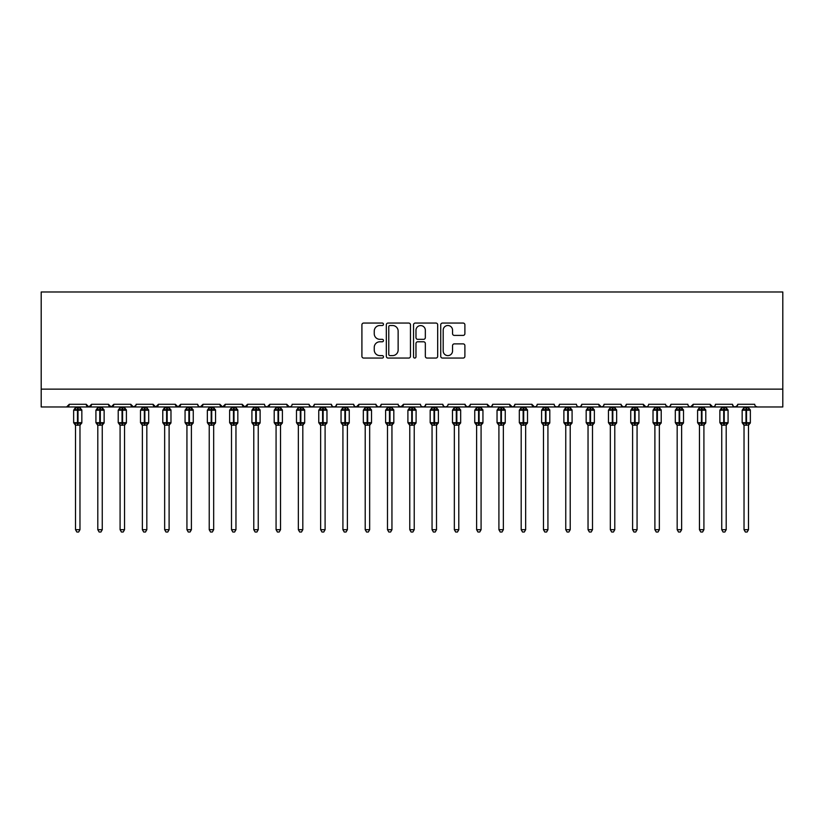 <?xml version="1.0" encoding="UTF-8"?>
<svg xmlns="http://www.w3.org/2000/svg" width="824" height="824" viewBox="0 0 824 824"><rect width="100%" height="100%" fill="white"/><g stroke="black" fill="none" stroke-linecap="round" stroke-linejoin="round"><path stroke-width="1.24" d="M383.479 324.285A1.226 1.226 0 0 0 382.254 323.059L363.662 323.059A1.751 1.751 0 0 0 361.911 324.811L361.911 356.308A1.751 1.751 0 0 0 363.662 358.059L382.254 358.059A1.226 1.226 0 0 0 383.479 356.833A1.226 1.226 0 0 0 382.254 355.608L379.843 355.608A5.603 5.603 0 0 1 374.251 350.004L374.251 347.388A5.603 5.603 0 0 1 379.843 341.785L382.254 341.785A1.226 1.226 0 0 0 383.479 340.559A1.226 1.226 0 0 0 382.254 339.334L379.843 339.334A5.603 5.603 0 0 1 374.251 333.73L374.251 331.114A5.603 5.603 0 0 1 379.843 325.511L382.254 325.511A1.226 1.226 0 0 0 383.479 324.285M463.139 335.399A1.751 1.751 0 0 0 464.891 333.648L464.891 324.811A1.751 1.751 0 0 0 463.139 323.059L442.488 323.059A1.751 1.751 0 0 0 440.737 324.811L440.737 356.308A1.751 1.751 0 0 0 442.488 358.059L463.139 358.059A1.751 1.751 0 0 0 464.891 356.308L464.891 345.637A1.751 1.751 0 0 0 463.139 343.886L454.302 343.886A1.751 1.751 0 0 0 452.551 345.637L452.551 350.931A4.676 4.676 0 0 1 447.875 355.608A4.676 4.676 0 0 1 443.188 350.931L443.188 330.187A4.676 4.676 0 0 1 447.875 325.511A4.676 4.676 0 0 1 452.551 330.187L452.551 333.648A1.751 1.751 0 0 0 454.302 335.399L463.139 335.399M41.2 389.134L782.8 389.134L782.8 291.984L41.2 291.984L41.2 406.963L66.6 406.963L69.278 404.285L86.211 404.285L87.19 406.356M410.465 324.811A1.751 1.751 0 0 0 408.714 323.059L388.073 323.059A1.751 1.751 0 0 0 386.322 324.811L386.322 356.308A1.751 1.751 0 0 0 388.073 358.059L408.714 358.059A1.751 1.751 0 0 0 410.465 356.308L410.465 324.811M415.286 323.059L435.927 323.059A1.751 1.751 0 0 1 437.678 324.811L437.678 356.308A1.751 1.751 0 0 1 435.927 358.059L427.089 358.059A1.751 1.751 0 0 1 425.339 356.308L425.339 343.536A1.751 1.751 0 0 0 423.588 341.785L417.727 341.785A1.751 1.751 0 0 0 415.976 343.536L415.976 356.833A1.226 1.226 0 0 1 414.76 358.059A1.226 1.226 0 0 1 413.535 356.833L413.535 324.811A1.751 1.751 0 0 1 415.286 323.059M66.6 406.963L69.278 404.285A2.678 2.678 0 0 1 66.6 406.963L334.008 406.963L335.728 406.335L336.676 404.285L353.62 404.285A2.678 2.678 0 0 0 356.287 406.963A2.678 2.678 0 0 0 358.965 404.285L375.899 404.285A2.678 2.678 0 0 0 378.577 406.963A2.678 2.678 0 0 0 381.244 404.285L398.188 404.285A2.678 2.678 0 0 0 400.855 406.963A2.678 2.678 0 0 0 403.533 404.285L420.467 404.285A2.678 2.678 0 0 0 423.145 406.963A2.678 2.678 0 0 0 425.812 404.285L442.756 404.285A2.678 2.678 0 0 0 445.423 406.963A2.678 2.678 0 0 0 448.102 404.285L465.035 404.285A2.678 2.678 0 0 0 467.713 406.963A2.678 2.678 0 0 0 470.38 404.285L487.314 404.285A2.678 2.678 0 0 0 489.992 406.963A2.678 2.678 0 0 0 492.67 404.285L509.603 404.285A2.678 2.678 0 0 0 512.281 406.963A2.678 2.678 0 0 0 514.948 404.285L531.882 404.285A2.678 2.678 0 0 0 534.56 406.963A2.678 2.678 0 0 0 537.238 404.285L554.171 404.285A2.678 2.678 0 0 0 556.839 406.963A2.678 2.678 0 0 0 559.517 404.285L576.45 404.285A2.678 2.678 0 0 0 579.128 406.963A2.678 2.678 0 0 0 581.806 404.285L598.739 404.285A2.678 2.678 0 0 0 601.407 406.963A2.678 2.678 0 0 0 604.085 404.285L621.018 404.285A2.678 2.678 0 0 0 623.696 406.963A2.678 2.678 0 0 0 626.364 404.285L643.307 404.285A2.678 2.678 0 0 0 645.975 406.963A2.678 2.678 0 0 0 648.653 404.285L665.586 404.285A2.678 2.678 0 0 0 668.264 406.963A2.678 2.678 0 0 0 670.932 404.285L687.875 404.285A2.678 2.678 0 0 0 690.543 406.963A2.678 2.678 0 0 0 693.221 404.285L710.154 404.285A2.678 2.678 0 0 0 712.832 406.963A2.678 2.678 0 0 0 715.5 404.285L732.443 404.285A2.678 2.678 0 0 0 735.111 406.963A2.678 2.678 0 0 0 737.789 404.285L754.722 404.285A2.678 2.678 0 0 0 757.4 406.963L755.68 406.335M737.789 404.285L736.811 406.356M732.443 404.285L733.411 406.356L735.111 406.963L737.501 405.501M715.5 404.285L715.005 405.841M332.288 406.335L334.008 406.963L712.832 406.963L710.154 404.285L711.133 406.356M688.823 406.335L690.543 406.963L693.221 404.285L692.242 406.356M670.932 404.285L669.964 406.356L668.264 406.963L665.874 405.501M647.695 406.335L645.975 406.963L643.307 404.285L644.286 406.356M626.364 404.285L625.395 406.356L623.696 406.963L621.306 405.501M621.018 404.285L621.996 406.356M604.085 404.285L603.59 405.841M603.137 406.335L601.407 406.963L598.739 404.285L599.717 406.356M581.806 404.285L580.827 406.356M559.517 404.285L558.538 406.356M537.238 404.285L536.733 405.841M536.28 406.335L534.56 406.963L531.882 404.285L532.86 406.356M514.948 404.285L513.97 406.356M514.001 406.335L512.281 406.963L509.603 404.285L510.581 406.356M492.67 404.285L491.691 406.356M491.712 406.335L489.992 406.963L487.314 404.285L487.818 405.841M470.38 404.285L469.402 406.356M465.035 404.285L466.013 406.356M442.756 404.285L443.724 406.356L445.423 406.963L447.144 406.335M425.812 404.285L424.834 406.356M398.476 405.501L400.855 406.963L403.533 404.285L402.555 406.356M381.244 404.285L380.276 406.356L378.577 406.963L376.187 405.501M375.899 404.285L376.877 406.356M353.62 404.285L354.598 406.356L356.287 406.963L358.965 404.285M90.589 406.356L91.557 404.285L88.889 406.963L86.211 404.285A2.678 2.678 0 0 0 88.889 406.963A2.678 2.678 0 0 0 91.557 404.285L108.5 404.285A2.678 2.678 0 0 0 111.168 406.963A2.678 2.678 0 0 0 113.846 404.285L130.779 404.285A2.678 2.678 0 0 0 133.457 406.963A2.678 2.678 0 0 0 136.125 404.285L153.068 404.285A2.678 2.678 0 0 0 155.736 406.963A2.678 2.678 0 0 0 158.414 404.285L175.347 404.285A2.678 2.678 0 0 0 178.025 406.963A2.678 2.678 0 0 0 180.693 404.285L197.626 404.285A2.678 2.678 0 0 0 200.304 406.963A2.678 2.678 0 0 0 202.982 404.285L219.915 404.285A2.678 2.678 0 0 0 222.593 406.963A2.678 2.678 0 0 0 225.261 404.285L242.194 404.285A2.678 2.678 0 0 0 244.872 406.963A2.678 2.678 0 0 0 247.55 404.285L264.483 404.285A2.678 2.678 0 0 0 267.151 406.963A2.678 2.678 0 0 0 269.829 404.285L286.762 404.285A2.678 2.678 0 0 0 289.44 406.963A2.678 2.678 0 0 0 292.118 404.285L309.052 404.285A2.678 2.678 0 0 0 311.719 406.963A2.678 2.678 0 0 0 314.397 404.285L331.33 404.285L332.309 406.356M314.397 404.285L313.419 406.356L311.719 406.963L309.34 405.501M309.052 404.285L310.03 406.356M291.16 406.335L289.44 406.963L286.762 404.285L287.741 406.356M265.431 406.335L267.151 406.963L269.829 404.285L268.851 406.356M242.194 404.285L244.872 406.963L247.55 404.285L246.572 406.356M219.915 404.285L222.593 406.963L225.261 404.285L224.282 406.356M197.626 404.285L198.605 406.356L200.304 406.963L202.982 404.285L202.004 406.356M176.326 406.356L175.347 404.285L178.025 406.963L180.693 404.285L179.714 406.356M154.037 406.356L153.068 404.285L155.736 406.963L158.414 404.285L157.435 406.356M135.836 405.501L133.457 406.963L130.779 404.285L131.758 406.356M782.8 389.134L782.8 406.963L712.832 406.963L714.552 406.335M331.33 404.285A2.678 2.678 0 0 0 334.008 406.963A2.678 2.678 0 0 0 336.686 404.285M108.5 404.285L111.168 406.963L113.846 404.285M421.424 406.335L423.145 406.963L424.865 406.335M465.323 405.501L467.713 406.963L470.092 405.501M555.119 406.335L556.849 406.963L558.569 406.335M577.408 406.335L579.128 406.963L580.848 406.335M389.999 325.511A1.226 1.226 0 0 0 388.774 326.737L388.774 354.382A1.226 1.226 0 0 0 389.999 355.608L392.533 355.608A5.603 5.603 0 0 0 398.136 350.004L398.136 331.114A5.603 5.603 0 0 0 392.533 325.511L389.999 325.511M425.339 330.28A4.676 4.676 0 0 0 420.662 325.593A4.676 4.676 0 0 0 415.976 330.28L415.976 337.582A1.751 1.751 0 0 0 417.727 339.334L423.588 339.334A1.751 1.751 0 0 0 425.339 337.582L425.339 330.28M75.52 529.698L79.969 529.698L78.641 532.016L76.859 532.016L75.52 529.698L75.52 425.081A1.957 1.875 180 0 0 74.49 423.443L74.871 422.867L77.477 423.495L78.012 422.691L78.012 409.415L80.618 410.043L81.257 409.384A0.896 0.896 0 0 1 81.844 410.218L73.645 410.218L73.645 422.691L77.477 422.691L77.477 409.415L74.871 410.043L74.49 409.466A1.957 1.875 -0 0 0 75.52 407.829L79.98 407.911L79.969 406.963M79.969 529.698L79.98 424.999L77.477 425.256L77.477 423.495L78.012 422.691L81.844 422.691A0.896 0.896 0 0 1 81.257 423.536L79.969 425.38M79.969 425.091L79.969 425.081A1.957 1.875 180 0 1 80.999 423.443L80.618 422.867L78.012 423.495L78.012 425.256M77.477 425.256L75.52 425.081M75.52 406.963L75.52 407.839M75.52 407.911L74.871 410.043L75.52 407.911M80.618 410.043L79.98 407.911M79.98 424.999L80.618 422.867M75.52 424.999L74.871 422.867M97.799 529.698L102.258 529.698L100.919 532.016L99.138 532.016L97.799 529.698L97.799 425.081A1.957 1.875 180 0 0 96.769 423.443L97.15 422.867L99.766 423.495L100.301 422.691L100.301 409.415L102.907 410.043L103.546 409.384A0.896 0.896 0 0 1 104.133 410.218L95.924 410.218L95.924 422.691L99.766 422.691L99.766 409.415L97.15 410.043L96.769 409.466A1.957 1.875 -0 0 0 97.799 407.829L102.258 407.911L102.258 406.963M102.258 529.698L102.258 424.999L99.766 425.256L99.766 423.495L100.301 422.691L104.133 422.691A0.896 0.896 0 0 1 103.546 423.536L102.258 425.38M102.258 425.091L102.258 425.081A1.957 1.875 180 0 1 103.288 423.443L102.907 422.867L100.301 423.495L100.301 425.256M99.766 425.256L97.799 425.081M97.799 406.963L97.799 407.839M97.799 407.911L97.15 410.043L97.799 407.911M102.907 410.043L102.258 407.911M102.258 424.999L102.907 422.867M97.799 424.999L97.15 422.867M120.088 529.698L124.537 529.698L123.198 532.016L121.427 532.016L120.088 529.698L120.088 425.081A1.957 1.875 180 0 0 119.058 423.443L119.439 422.867L122.045 423.495L122.58 422.691L122.58 409.415L125.186 410.043L125.825 409.384A0.896 0.896 0 0 1 126.412 410.218L118.213 410.218L118.213 422.691L122.045 422.691L122.045 409.415L119.439 410.043L119.058 409.466A1.957 1.875 -0 0 0 120.088 407.829L124.537 407.911L124.537 406.963M124.537 529.698L124.537 424.999L122.045 425.256L122.045 423.495L122.58 422.691L126.412 422.691A0.896 0.896 0 0 1 125.825 423.536L124.537 425.38M124.537 425.091L124.537 425.081A1.957 1.875 180 0 1 125.567 423.443L125.186 422.867L122.58 423.495L122.58 425.256M122.045 425.256L120.088 425.081M120.088 406.963L120.088 407.839M120.088 407.911L119.439 410.043L120.088 407.911M125.186 410.043L124.537 407.911M124.537 424.999L125.186 422.867M120.088 424.999L119.439 422.867M142.367 529.698L146.827 529.698L145.488 532.016L143.706 532.016L142.367 529.698L142.367 425.081A1.957 1.875 180 0 0 141.337 423.443L141.718 422.867L144.334 423.495L144.859 422.691L144.859 409.415L147.475 410.043L148.114 409.384A0.896 0.896 0 0 1 148.701 410.218L140.492 410.218L140.492 422.691L144.334 422.691L144.334 409.415L141.718 410.043L141.337 409.466A1.957 1.875 -0 0 0 142.367 407.829L146.827 407.911L146.827 406.963M146.827 529.698L146.827 424.999L144.334 425.256L144.334 423.495L144.859 422.691L148.701 422.691A0.896 0.896 0 0 1 148.114 423.536L146.827 425.38M146.827 425.091L146.827 425.081A1.957 1.875 180 0 1 147.857 423.443L147.475 422.867L144.859 423.495L144.859 425.256M144.334 425.256L142.367 425.081M142.367 406.963L142.367 407.839M142.367 407.911L141.718 410.043L142.367 407.911M147.475 410.043L146.827 407.911M146.827 424.999L147.475 422.867M142.367 424.999L141.718 422.867M164.656 529.698L169.105 529.698L167.766 532.016L165.984 532.016L164.656 529.698L164.656 425.081A1.957 1.875 180 0 0 163.626 423.443L164.007 422.867L166.613 423.495L167.148 422.691L167.148 409.415L169.754 410.043L170.393 409.384A0.896 0.896 0 0 1 170.98 410.218L162.781 410.218L162.781 422.691L166.613 422.691L166.613 409.415L164.007 410.043L163.626 409.466A1.957 1.875 -0 0 0 164.656 407.829L169.105 407.911L169.105 406.963M169.105 529.698L169.105 424.999L166.613 425.256L166.613 423.495L167.148 422.691L170.98 422.691A0.896 0.896 0 0 1 170.393 423.536L169.105 425.38M169.105 425.091L169.105 425.081A1.957 1.875 180 0 1 170.135 423.443L169.754 422.867L167.148 423.495L167.148 425.256M166.613 425.256L164.656 425.081M164.656 406.963L164.656 407.839M164.645 407.911L164.007 410.043L164.645 407.911M169.754 410.043L169.105 407.911M169.105 424.999L169.754 422.867M164.645 424.999L164.007 422.867M186.935 529.698L191.395 529.698L190.056 532.016L188.274 532.016L186.935 529.698L186.935 425.081A1.957 1.875 180 0 0 185.905 423.443L186.286 422.867L188.892 423.495L189.427 422.691L189.427 409.415L192.043 410.043L192.682 409.384A0.896 0.896 0 0 1 193.259 410.218L185.06 410.218L185.06 422.691L188.892 422.691L188.892 409.415L186.286 410.043L185.905 409.466A1.957 1.875 -0 0 0 186.935 407.829L191.395 407.911L191.395 406.963M191.395 529.698L191.395 424.999L188.892 425.256L188.892 423.495L189.427 422.691L193.259 422.691A0.896 0.896 0 0 1 192.682 423.536L191.395 425.38M191.395 425.091L191.395 425.081A1.957 1.875 180 0 1 192.425 423.443L192.043 422.867L189.427 423.495L189.427 425.256M188.892 425.256L186.935 425.081M186.935 406.963L186.935 407.839M186.935 407.911L186.286 410.043L186.935 407.911M192.043 410.043L191.395 407.911M191.395 424.999L192.043 422.867M186.935 424.999L186.286 422.867M209.224 529.698L213.673 529.698L212.335 532.016L210.553 532.016L209.224 529.698L209.224 425.081A1.957 1.875 180 0 0 208.194 423.443L208.575 422.867L211.181 423.495L211.717 422.691L211.717 409.415L214.322 410.043L214.961 409.384A0.896 0.896 0 0 1 215.548 410.218L207.349 410.218L207.349 422.691L211.181 422.691L211.181 409.415L208.575 410.043L208.194 409.466A1.957 1.875 -0 0 0 209.224 407.829L213.673 407.911L213.673 406.963M213.673 529.698L213.673 424.999L211.181 425.256L211.181 423.495L211.717 422.691L215.548 422.691A0.896 0.896 0 0 1 214.961 423.536L213.673 425.38M213.673 425.091L213.673 425.081A1.957 1.875 180 0 1 214.703 423.443L214.322 422.867L211.717 423.495L211.717 425.256M211.181 425.256L209.224 425.081M209.224 406.963L209.224 407.839M209.214 407.911L208.575 410.043L209.214 407.911M214.322 410.043L213.673 407.911M213.673 424.999L214.322 422.867M209.214 424.999L208.575 422.867M231.503 529.698L235.963 529.698L234.624 532.016L232.842 532.016L231.503 529.698L231.503 425.081A1.957 1.875 180 0 0 230.473 423.443L230.854 422.867L233.46 423.495L233.995 422.691L233.995 409.415L236.601 410.043L237.25 409.384A0.896 0.896 0 0 1 237.827 410.218L229.628 410.218L229.628 422.691L233.46 422.691L233.46 409.415L230.854 410.043L230.473 409.466A1.957 1.875 -0 0 0 231.503 407.829L235.963 407.911L235.963 406.963M235.963 529.698L235.963 424.999L233.46 425.256L233.46 423.495L233.995 422.691L237.827 422.691A0.896 0.896 0 0 1 237.25 423.536L235.963 425.38M235.963 425.091L235.963 425.081A1.957 1.875 180 0 1 236.993 423.443L236.601 422.867L233.995 423.495L233.995 425.256M233.46 425.256L231.503 425.081M231.503 406.963L231.503 407.839M231.503 407.911L230.854 410.043L231.503 407.911M236.601 410.043L235.963 407.911M235.963 424.999L236.601 422.867M231.503 424.999L230.854 422.867M253.782 529.698L258.242 529.698L256.903 532.016L255.121 532.016L253.782 529.698L253.782 425.081A1.957 1.875 180 0 0 252.752 423.443L253.143 422.867L255.749 423.495L256.285 422.691L256.285 409.415L258.89 410.043L259.529 409.384A0.896 0.896 0 0 1 260.116 410.218L251.917 410.218L251.917 422.691L255.749 422.691L255.749 409.415L253.143 410.043L252.752 409.466A1.957 1.875 -0 0 0 253.782 407.829L258.242 407.911L258.242 406.963M258.242 529.698L258.242 424.999L255.749 425.256L255.749 423.495L256.285 422.691L260.116 422.691A0.896 0.896 0 0 1 259.529 423.536L258.242 425.38M258.242 425.091L258.242 425.081A1.957 1.875 180 0 1 259.272 423.443L258.89 422.867L256.285 423.495L256.285 425.256M255.749 425.256L253.782 425.081M253.782 406.963L253.782 407.839M253.782 407.911L253.143 410.043L253.782 407.911M258.89 410.043L258.242 407.911M258.242 424.999L258.89 422.867M253.782 424.999L253.143 422.867M276.071 529.698L280.531 529.698L279.192 532.016L277.41 532.016L276.071 529.698L276.071 425.081A1.957 1.875 180 0 0 275.041 423.443L275.422 422.867L278.028 423.495L278.563 422.691L278.563 409.415L281.169 410.043L281.818 409.384A0.896 0.896 0 0 1 282.395 410.218L274.196 410.218L274.196 422.691L278.028 422.691L278.028 409.415L275.422 410.043L275.041 409.466A1.957 1.875 -0 0 0 276.071 407.829L280.531 407.911L280.531 406.963M280.531 529.698L280.531 424.999L278.028 425.256L278.028 423.495L278.563 422.691L282.395 422.691A0.896 0.896 0 0 1 281.818 423.536L280.531 425.38M280.531 425.091L280.531 425.081A1.957 1.875 180 0 1 281.561 423.443L281.169 422.867L278.563 423.495L278.563 425.256M278.028 425.256L276.071 425.081M276.071 406.963L276.071 407.839M276.071 407.911L275.422 410.043L276.071 407.911M281.169 410.043L280.531 407.911M280.531 424.999L281.169 422.867M276.071 424.999L275.422 422.867M298.35 529.698L302.81 529.698L301.471 532.016L299.689 532.016L298.35 529.698L298.35 425.081A1.957 1.875 180 0 0 297.32 423.443L297.711 422.867L300.317 423.495L300.853 422.691L300.853 409.415L303.459 410.043L304.097 409.384A0.896 0.896 0 0 1 304.684 410.218L296.486 410.218L296.486 422.691L300.317 422.691L300.317 409.415L297.711 410.043L297.32 409.466A1.957 1.875 -0 0 0 298.35 407.829L302.81 407.911L302.81 406.963M302.81 529.698L302.81 424.999L300.317 425.256L300.317 423.495L300.853 422.691L304.684 422.691A0.896 0.896 0 0 1 304.097 423.536L302.81 425.38M302.81 425.091L302.81 425.081A1.957 1.875 180 0 1 303.84 423.443L303.459 422.867L300.853 423.495L300.853 425.256M300.317 425.256L298.35 425.081M298.35 406.963L298.35 407.839M298.35 407.911L297.711 410.043L298.35 407.911M303.459 410.043L302.81 407.911M302.81 424.999L303.459 422.867M298.35 424.999L297.711 422.867M320.639 529.698L325.099 529.698L323.76 532.016L321.978 532.016L320.639 529.698L320.639 425.081A1.957 1.875 180 0 0 319.609 423.443L319.99 422.867L322.596 423.495L323.132 422.691L323.132 409.415L325.738 410.043L326.376 409.384A0.896 0.896 0 0 1 326.963 410.218L318.764 410.218L318.764 422.691L322.596 422.691L322.596 409.415L319.99 410.043L319.609 409.466A1.957 1.875 -0 0 0 320.639 407.829L325.099 407.911L325.099 406.963M325.099 529.698L325.099 424.999L322.596 425.256L322.596 423.495L323.132 422.691L326.963 422.691A0.896 0.896 0 0 1 326.376 423.536L325.099 425.38M325.099 425.091L325.099 425.081A1.957 1.875 180 0 1 326.119 423.443L325.738 422.867L323.132 423.495L323.132 425.256M322.596 425.256L320.639 425.081M320.639 406.963L320.639 407.839M320.639 407.911L319.99 410.043L320.639 407.911M325.738 410.043L325.099 407.911M325.099 424.999L325.738 422.867M320.639 424.999L319.99 422.867M342.918 529.698L347.378 529.698L346.039 532.016L344.257 532.016L342.918 529.698L342.918 425.081A1.957 1.875 180 0 0 341.888 423.443L342.269 422.867L344.885 423.495L345.421 422.691L345.421 409.415L348.027 410.043L348.665 409.384A0.896 0.896 0 0 1 349.252 410.218L341.054 410.218L341.054 422.691L344.885 422.691L344.885 409.415L342.269 410.043L341.888 409.466A1.957 1.875 -0 0 0 342.918 407.829L347.378 407.911L347.378 406.963M347.378 529.698L347.378 424.999L344.885 425.256L344.885 423.495L345.421 422.691L349.252 422.691A0.896 0.896 0 0 1 348.665 423.536L347.378 425.38M347.378 425.091L347.378 425.081A1.957 1.875 180 0 1 348.408 423.443L348.027 422.867L345.421 423.495L345.421 425.256M344.885 425.256L342.918 425.081M342.918 406.963L342.918 407.839M342.918 407.911L342.269 410.043L342.918 407.911M348.027 410.043L347.378 407.911M347.378 424.999L348.027 422.867M342.918 424.999L342.269 422.867M365.207 529.698L369.657 529.698L368.328 532.016L366.546 532.016L365.207 529.698L365.207 425.081A1.957 1.875 180 0 0 364.177 423.443L364.558 422.867L367.164 423.495L367.7 422.691L367.7 409.415L370.306 410.043L370.944 409.384A0.896 0.896 0 0 1 371.531 410.218L363.332 410.218L363.332 422.691L367.164 422.691L367.164 409.415L364.558 410.043L364.177 409.466A1.957 1.875 -0 0 0 365.207 407.829L369.667 407.911L369.657 406.963M369.657 529.698L369.667 424.999L367.164 425.256L367.164 423.495L367.7 422.691L371.531 422.691A0.896 0.896 0 0 1 370.944 423.536L369.657 425.38M369.657 425.091L369.657 425.081A1.957 1.875 180 0 1 370.687 423.443L370.306 422.867L367.7 423.495L367.7 425.256M367.164 425.256L365.207 425.081M365.207 406.963L365.207 407.839M365.207 407.911L364.558 410.043L365.207 407.911M370.306 410.043L369.667 407.911M369.667 424.999L370.306 422.867M365.207 424.999L364.558 422.867M387.486 529.698L391.946 529.698L390.607 532.016L388.825 532.016L387.486 529.698L387.486 425.081A1.957 1.875 180 0 0 386.456 423.443L386.837 422.867L389.453 423.495L389.989 422.691L389.989 409.415L392.595 410.043L393.233 409.384A0.896 0.896 0 0 1 393.821 410.218L385.611 410.218L385.611 422.691L389.453 422.691L389.453 409.415L386.837 410.043L386.456 409.466A1.957 1.875 -0 0 0 387.486 407.829L391.946 407.911L391.946 406.963M391.946 529.698L391.946 424.999L389.453 425.256L389.453 423.495L389.989 422.691L393.821 422.691A0.896 0.896 0 0 1 393.233 423.536L391.946 425.38M391.946 425.091L391.946 425.081A1.957 1.875 180 0 1 392.976 423.443L392.595 422.867L389.989 423.495L389.989 425.256M389.453 425.256L387.486 425.081M387.486 406.963L387.486 407.839M387.486 407.911L386.837 410.043L387.486 407.911M392.595 410.043L391.946 407.911M391.946 424.999L392.595 422.867M387.486 424.999L386.837 422.867M409.775 529.698L414.225 529.698L412.886 532.016L411.114 532.016L409.775 529.698L409.775 425.081A1.957 1.875 180 0 0 408.745 423.443L409.126 422.867L411.732 423.495L412.268 422.691L412.268 409.415L414.874 410.043L415.512 409.384A0.896 0.896 0 0 1 416.099 410.218L407.901 410.218L407.901 422.691L411.732 422.691L411.732 409.415L409.126 410.043L408.745 409.466A1.957 1.875 -0 0 0 409.775 407.829L414.225 407.911L414.225 406.963M414.225 529.698L414.225 424.999L411.732 425.256L411.732 423.495L412.268 422.691L416.099 422.691A0.896 0.896 0 0 1 415.512 423.536L414.225 425.38M414.225 425.091L414.225 425.081A1.957 1.875 180 0 1 415.255 423.443L414.874 422.867L412.268 423.495L412.268 425.256M411.732 425.256L409.775 425.081M409.775 406.963L409.775 407.839M409.775 407.911L409.126 410.043L409.775 407.911M414.874 410.043L414.225 407.911M414.225 424.999L414.874 422.867M409.775 424.999L409.126 422.867M432.054 529.698L436.514 529.698L435.175 532.016L433.393 532.016L432.054 529.698L432.054 425.081A1.957 1.875 180 0 0 431.024 423.443L431.405 422.867L434.021 423.495L434.547 422.691L434.547 409.415L437.163 410.043L437.802 409.384A0.896 0.896 0 0 1 438.389 410.218L430.179 410.218L430.179 422.691L434.021 422.691L434.021 409.415L431.405 410.043L431.024 409.466A1.957 1.875 -0 0 0 432.054 407.829L436.514 407.911L436.514 406.963M436.514 529.698L436.514 424.999L434.021 425.256L434.021 423.495L434.547 422.691L438.389 422.691A0.896 0.896 0 0 1 437.802 423.536L436.514 425.38M436.514 425.091L436.514 425.081A1.957 1.875 180 0 1 437.544 423.443L437.163 422.867L434.547 423.495L434.547 425.256M434.021 425.256L432.054 425.081M432.054 406.963L432.054 407.839M432.054 407.911L431.405 410.043L432.054 407.911M437.163 410.043L436.514 407.911M436.514 424.999L437.163 422.867M432.054 424.999L431.405 422.867M454.343 529.698L458.793 529.698L457.454 532.016L455.672 532.016L454.343 529.698L454.343 425.081A1.957 1.875 180 0 0 453.313 423.443L453.694 422.867L456.3 423.495L456.836 422.691L456.836 409.415L459.442 410.043L460.08 409.384A0.896 0.896 0 0 1 460.668 410.218L452.469 410.218L452.469 422.691L456.3 422.691L456.3 409.415L453.694 410.043L453.313 409.466A1.957 1.875 -0 0 0 454.343 407.829L458.793 407.911L458.793 406.963M458.793 529.698L458.793 424.999L456.3 425.256L456.3 423.495L456.836 422.691L460.668 422.691A0.896 0.896 0 0 1 460.08 423.536L458.793 425.38M458.793 425.091L458.793 425.081A1.957 1.875 180 0 1 459.823 423.443L459.442 422.867L456.836 423.495L456.836 425.256M456.3 425.256L454.343 425.081M454.343 406.963L454.343 407.839M454.333 407.911L453.694 410.043L454.333 407.911M459.442 410.043L458.793 407.911M458.793 424.999L459.442 422.867M454.333 424.999L453.694 422.867M476.622 529.698L481.082 529.698L479.743 532.016L477.961 532.016L476.622 529.698L476.622 425.081A1.957 1.875 180 0 0 475.592 423.443L475.973 422.867L478.579 423.495L479.115 422.691L479.115 409.415L481.731 410.043L482.37 409.384A0.896 0.896 0 0 1 482.946 410.218L474.748 410.218L474.748 422.691L478.579 422.691L478.579 409.415L475.973 410.043L475.592 409.466A1.957 1.875 -0 0 0 476.622 407.829L481.082 407.911L481.082 406.963M481.082 529.698L481.082 424.999L478.579 425.256L478.579 423.495L479.115 422.691L482.946 422.691A0.896 0.896 0 0 1 482.37 423.536L481.082 425.38M481.082 425.091L481.082 425.081A1.957 1.875 180 0 1 482.112 423.443L481.731 422.867L479.115 423.495L479.115 425.256M478.579 425.256L476.622 425.081M476.622 406.963L476.622 407.839M476.622 407.911L475.973 410.043L476.622 407.911M481.731 410.043L481.082 407.911M481.082 424.999L481.731 422.867M476.622 424.999L475.973 422.867M498.911 529.698L503.361 529.698L502.022 532.016L500.24 532.016L498.911 529.698L498.911 425.081A1.957 1.875 180 0 0 497.881 423.443L498.262 422.867L500.868 423.495L501.404 422.691L501.404 409.415L504.01 410.043L504.649 409.384A0.896 0.896 0 0 1 505.236 410.218L497.037 410.218L497.037 422.691L500.868 422.691L500.868 409.415L498.262 410.043L497.881 409.466A1.957 1.875 -0 0 0 498.911 407.829L503.361 407.911L503.361 406.963M503.361 529.698L503.361 424.999L500.868 425.256L500.868 423.495L501.404 422.691L505.236 422.691A0.896 0.896 0 0 1 504.649 423.536L503.361 425.38M503.361 425.091L503.361 425.081A1.957 1.875 180 0 1 504.391 423.443L504.01 422.867L501.404 423.495L501.404 425.256M500.868 425.256L498.911 425.081M498.911 406.963L498.911 407.839M498.901 407.911L498.262 410.043L498.901 407.911M504.01 410.043L503.361 407.911M503.361 424.999L504.01 422.867M498.901 424.999L498.262 422.867M521.19 529.698L525.65 529.698L524.311 532.016L522.529 532.016L521.19 529.698L521.19 425.081A1.957 1.875 180 0 0 520.16 423.443L520.541 422.867L523.147 423.495L523.683 422.691L523.683 409.415L526.289 410.043L526.938 409.384A0.896 0.896 0 0 1 527.514 410.218L519.316 410.218L519.316 422.691L523.147 422.691L523.147 409.415L520.541 410.043L520.16 409.466A1.957 1.875 -0 0 0 521.19 407.829L525.65 407.911L525.65 406.963M525.65 529.698L525.65 424.999L523.147 425.256L523.147 423.495L523.683 422.691L527.514 422.691A0.896 0.896 0 0 1 526.938 423.536L525.65 425.38M525.65 425.091L525.65 425.081A1.957 1.875 180 0 1 526.68 423.443L526.289 422.867L523.683 423.495L523.683 425.256M523.147 425.256L521.19 425.081M521.19 406.963L521.19 407.839M521.19 407.911L520.541 410.043L521.19 407.911M526.289 410.043L525.65 407.911M525.65 424.999L526.289 422.867M521.19 424.999L520.541 422.867M543.469 529.698L547.929 529.698L546.59 532.016L544.808 532.016L543.469 529.698L543.469 425.081A1.957 1.875 180 0 0 542.439 423.443L542.831 422.867L545.437 423.495L545.972 422.691L545.972 409.415L548.578 410.043L549.217 409.384A0.896 0.896 0 0 1 549.804 410.218L541.605 410.218L541.605 422.691L545.437 422.691L545.437 409.415L542.831 410.043L542.439 409.466A1.957 1.875 -0 0 0 543.469 407.829L547.929 407.911L547.929 406.963M547.929 529.698L547.929 424.999L545.437 425.256L545.437 423.495L545.972 422.691L549.804 422.691A0.896 0.896 0 0 1 549.217 423.536L547.929 425.38M547.929 425.091L547.929 425.081A1.957 1.875 180 0 1 548.959 423.443L548.578 422.867L545.972 423.495L545.972 425.256M545.437 425.256L543.469 425.081M543.469 406.963L543.469 407.839M543.469 407.911L542.831 410.043L543.469 407.911M548.578 410.043L547.929 407.911M547.929 424.999L548.578 422.867M543.469 424.999L542.831 422.867M565.758 529.698L570.218 529.698L568.879 532.016L567.097 532.016L565.758 529.698L565.758 425.081A1.957 1.875 180 0 0 564.728 423.443L565.11 422.867L567.715 423.495L568.251 422.691L568.251 409.415L570.857 410.043L571.506 409.384A0.896 0.896 0 0 1 572.083 410.218L563.884 410.218L563.884 422.691L567.715 422.691L567.715 409.415L565.11 410.043L564.728 409.466A1.957 1.875 -0 0 0 565.758 407.829L570.218 407.911L570.218 406.963M570.218 529.698L570.218 424.999L567.715 425.256L567.715 423.495L568.251 422.691L572.083 422.691A0.896 0.896 0 0 1 571.506 423.536L570.218 425.38M570.218 425.091L570.218 425.081A1.957 1.875 180 0 1 571.248 423.443L570.857 422.867L568.251 423.495L568.251 425.256M567.715 425.256L565.758 425.081M565.758 406.963L565.758 407.839M565.758 407.911L565.11 410.043L565.758 407.911M570.857 410.043L570.218 407.911M570.218 424.999L570.857 422.867M565.758 424.999L565.11 422.867M588.037 529.698L592.497 529.698L591.158 532.016L589.376 532.016L588.037 529.698L588.037 425.081A1.957 1.875 180 0 0 587.007 423.443L587.399 422.867L590.005 423.495L590.54 422.691L590.54 409.415L593.146 410.043L593.785 409.384A0.896 0.896 0 0 1 594.372 410.218L586.173 410.218L586.173 422.691L590.005 422.691L590.005 409.415L587.399 410.043L587.007 409.466A1.957 1.875 -0 0 0 588.037 407.829L592.497 407.911L592.497 406.963M592.497 529.698L592.497 424.999L590.005 425.256L590.005 423.495L590.54 422.691L594.372 422.691A0.896 0.896 0 0 1 593.785 423.536L592.497 425.38M592.497 425.091L592.497 425.081A1.957 1.875 180 0 1 593.527 423.443L593.146 422.867L590.54 423.495L590.54 425.256M590.005 425.256L588.037 425.081M588.037 406.963L588.037 407.839M588.037 407.911L587.399 410.043L588.037 407.911M593.146 410.043L592.497 407.911M592.497 424.999L593.146 422.867M588.037 424.999L587.399 422.867M610.327 529.698L614.786 529.698L613.447 532.016L611.666 532.016L610.327 529.698L610.327 425.081A1.957 1.875 180 0 0 609.296 423.443L609.678 422.867L612.284 423.495L612.819 422.691L612.819 409.415L615.425 410.043L616.064 409.384A0.896 0.896 0 0 1 616.651 410.218L608.452 410.218L608.452 422.691L612.284 422.691L612.284 409.415L609.678 410.043L609.296 409.466A1.957 1.875 -0 0 0 610.327 407.829L614.786 407.911L614.786 406.963M614.786 529.698L614.786 424.999L612.284 425.256L612.284 423.495L612.819 422.691L616.651 422.691A0.896 0.896 0 0 1 616.064 423.536L614.786 425.38M614.786 425.091L614.786 425.081A1.957 1.875 180 0 1 615.806 423.443L615.425 422.867L612.819 423.495L612.819 425.256M612.284 425.256L610.327 425.081M610.327 406.963L610.327 407.839M610.327 407.911L609.678 410.043L610.327 407.911M615.425 410.043L614.786 407.911M614.786 424.999L615.425 422.867M610.327 424.999L609.678 422.867M632.605 529.698L637.065 529.698L635.726 532.016L633.944 532.016L632.605 529.698L632.605 425.081A1.957 1.875 180 0 0 631.575 423.443L631.957 422.867L634.573 423.495L635.108 422.691L635.108 409.415L637.714 410.043L638.353 409.384A0.896 0.896 0 0 1 638.94 410.218L630.741 410.218L630.741 422.691L634.573 422.691L634.573 409.415L631.957 410.043L631.575 409.466A1.957 1.875 -0 0 0 632.605 407.829L637.065 407.911L637.065 406.963M637.065 529.698L637.065 424.999L634.573 425.256L634.573 423.495L635.108 422.691L638.94 422.691A0.896 0.896 0 0 1 638.353 423.536L637.065 425.38M637.065 425.091L637.065 425.081A1.957 1.875 180 0 1 638.095 423.443L637.714 422.867L635.108 423.495L635.108 425.256M634.573 425.256L632.605 425.081M632.605 406.963L632.605 407.839M632.605 407.911L631.957 410.043L632.605 407.911M637.714 410.043L637.065 407.911M637.065 424.999L637.714 422.867M632.605 424.999L631.957 422.867M654.895 529.698L659.344 529.698L658.016 532.016L656.234 532.016L654.895 529.698L654.895 425.081A1.957 1.875 180 0 0 653.865 423.443L654.246 422.867L656.852 423.495L657.387 422.691L657.387 409.415L659.993 410.043L660.632 409.384A0.896 0.896 0 0 1 661.219 410.218L653.02 410.218L653.02 422.691L656.852 422.691L656.852 409.415L654.246 410.043L653.865 409.466A1.957 1.875 -0 0 0 654.895 407.829L659.355 407.911L659.344 406.963M659.344 529.698L659.355 424.999L656.852 425.256L656.852 423.495L657.387 422.691L661.219 422.691A0.896 0.896 0 0 1 660.632 423.536L659.344 425.38M659.344 425.091L659.344 425.081A1.957 1.875 180 0 1 660.374 423.443L659.993 422.867L657.387 423.495L657.387 425.256M656.852 425.256L654.895 425.081M654.895 406.963L654.895 407.839M654.895 407.911L654.246 410.043L654.895 407.911M659.993 410.043L659.355 407.911M659.355 424.999L659.993 422.867M654.895 424.999L654.246 422.867M677.174 529.698L681.633 529.698L680.294 532.016L678.513 532.016L677.174 529.698L677.174 425.081A1.957 1.875 180 0 0 676.144 423.443L676.525 422.867L679.141 423.495L679.676 422.691L679.676 409.415L682.282 410.043L682.921 409.384A0.896 0.896 0 0 1 683.508 410.218L675.299 410.218L675.299 422.691L679.141 422.691L679.141 409.415L676.525 410.043L676.144 409.466A1.957 1.875 -0 0 0 677.174 407.829L681.633 407.911L681.633 406.963M681.633 529.698L681.633 424.999L679.141 425.256L679.141 423.495L679.676 422.691L683.508 422.691A0.896 0.896 0 0 1 682.921 423.536L681.633 425.38M681.633 425.091L681.633 425.081A1.957 1.875 180 0 1 682.663 423.443L682.282 422.867L679.676 423.495L679.676 425.256M679.141 425.256L677.174 425.081M677.174 406.963L677.174 407.839M677.174 407.911L676.525 410.043L677.174 407.911M682.282 410.043L681.633 407.911M681.633 424.999L682.282 422.867M677.174 424.999L676.525 422.867M699.463 529.698L703.912 529.698L702.573 532.016L700.802 532.016L699.463 529.698L699.463 425.081A1.957 1.875 180 0 0 698.433 423.443L698.814 422.867L701.42 423.495L701.955 422.691L701.955 409.415L704.561 410.043L705.2 409.384A0.896 0.896 0 0 1 705.787 410.218L697.588 410.218L697.588 422.691L701.42 422.691L701.42 409.415L698.814 410.043L698.433 409.466A1.957 1.875 -0 0 0 699.463 407.829L703.912 407.911L703.912 406.963M703.912 529.698L703.912 424.999L701.42 425.256L701.42 423.495L701.955 422.691L705.787 422.691A0.896 0.896 0 0 1 705.2 423.536L703.912 425.38M703.912 425.091L703.912 425.081A1.957 1.875 180 0 1 704.942 423.443L704.561 422.867L701.955 423.495L701.955 425.256M701.42 425.256L699.463 425.081M699.463 406.963L699.463 407.839M699.463 407.911L698.814 410.043L699.463 407.911M704.561 410.043L703.912 407.911M703.912 424.999L704.561 422.867M699.463 424.999L698.814 422.867M721.742 529.698L726.202 529.698L724.863 532.016L723.081 532.016L721.742 529.698L721.742 425.081A1.957 1.875 180 0 0 720.712 423.443L721.093 422.867L723.709 423.495L724.234 422.691L724.234 409.415L726.85 410.043L727.489 409.384A0.896 0.896 0 0 1 728.076 410.218L719.867 410.218L719.867 422.691L723.709 422.691L723.709 409.415L721.093 410.043L720.712 409.466A1.957 1.875 -0 0 0 721.742 407.829L726.202 407.911L726.202 406.963M726.202 529.698L726.202 424.999L723.709 425.256L723.709 423.495L724.234 422.691L728.076 422.691A0.896 0.896 0 0 1 727.489 423.536L726.202 425.38M726.202 425.091L726.202 425.081A1.957 1.875 180 0 1 727.231 423.443L726.85 422.867L724.234 423.495L724.234 425.256M723.709 425.256L721.742 425.081M721.742 406.963L721.742 407.839M721.742 407.911L721.093 410.043L721.742 407.911M726.85 410.043L726.202 407.911M726.202 424.999L726.85 422.867M721.742 424.999L721.093 422.867M744.031 529.698L748.48 529.698L747.141 532.016L745.36 532.016L744.031 529.698L744.031 425.081A1.957 1.875 180 0 0 743.001 423.443L743.382 422.867L745.988 423.495L746.523 422.691L746.523 409.415L749.129 410.043L749.768 409.384A0.896 0.896 0 0 1 750.355 410.218L742.156 410.218L742.156 422.691L745.988 422.691L745.988 409.415L743.382 410.043L743.001 409.466A1.957 1.875 -0 0 0 744.031 407.829L748.48 407.911L748.48 406.963M748.48 529.698L748.48 424.999L745.988 425.256L745.988 423.495L746.523 422.691L750.355 422.691A0.896 0.896 0 0 1 749.768 423.536L748.48 425.38M748.48 425.091L748.48 425.081A1.957 1.875 180 0 1 749.51 423.443L749.129 422.867L746.523 423.495L746.523 425.256M745.988 425.256L744.031 425.081M744.031 406.963L744.031 407.839M744.021 407.911L743.382 410.043L744.021 407.911M749.129 410.043L748.48 407.911M748.48 424.999L749.129 422.867M744.021 424.999L743.382 422.867M78.012 407.653L78.012 409.415L77.477 407.653M80.999 409.466A1.957 1.875 -0 0 1 79.969 407.829M100.301 407.653L100.301 409.415L99.766 407.653M103.288 409.466A1.957 1.875 -0 0 1 102.258 407.829M122.58 407.653L122.58 409.415L122.045 407.653M125.567 409.466A1.957 1.875 -0 0 1 124.537 407.829M144.859 407.653L144.859 409.415L144.334 407.653M147.857 409.466A1.957 1.875 -0 0 1 146.827 407.829M167.148 407.653L167.148 409.415L166.613 407.653M170.135 409.466A1.957 1.875 -0 0 1 169.105 407.829M189.427 407.653L189.427 409.415L188.892 407.653M192.425 409.466A1.957 1.875 -0 0 1 191.395 407.829M211.717 407.653L211.717 409.415L211.181 407.653M214.703 409.466A1.957 1.875 -0 0 1 213.673 407.829M233.995 407.653L233.995 409.415L233.46 407.653M236.993 409.466A1.957 1.875 -0 0 1 235.963 407.829M256.285 407.653L256.285 409.415L255.749 407.653M259.272 409.466A1.957 1.875 -0 0 1 258.242 407.829M278.563 407.653L278.563 409.415L278.028 407.653M281.561 409.466A1.957 1.875 -0 0 1 280.531 407.829M300.853 407.653L300.853 409.415L300.317 407.653M303.84 409.466A1.957 1.875 -0 0 1 302.81 407.829M323.132 407.653L323.132 409.415L322.596 407.653M326.119 409.466A1.957 1.875 -0 0 1 325.099 407.829M345.421 407.653L345.421 409.415L344.885 407.653M348.408 409.466A1.957 1.875 -0 0 1 347.378 407.829M367.7 407.653L367.7 409.415L367.164 407.653M370.687 409.466A1.957 1.875 -0 0 1 369.657 407.829M389.989 407.653L389.989 409.415L389.453 407.653M392.976 409.466A1.957 1.875 -0 0 1 391.946 407.829M412.268 407.653L412.268 409.415L411.732 407.653M415.255 409.466A1.957 1.875 -0 0 1 414.225 407.829M434.547 407.653L434.547 409.415L434.021 407.653M437.544 409.466A1.957 1.875 -0 0 1 436.514 407.829M456.836 407.653L456.836 409.415L456.3 407.653M459.823 409.466A1.957 1.875 -0 0 1 458.793 407.829M479.115 407.653L479.115 409.415L478.579 407.653M482.112 409.466A1.957 1.875 -0 0 1 481.082 407.829M501.404 407.653L501.404 409.415L500.868 407.653M504.391 409.466A1.957 1.875 -0 0 1 503.361 407.829M523.683 407.653L523.683 409.415L523.147 407.653M526.68 409.466A1.957 1.875 -0 0 1 525.65 407.829M545.972 407.653L545.972 409.415L545.437 407.653M548.959 409.466A1.957 1.875 -0 0 1 547.929 407.829M568.251 407.653L568.251 409.415L567.715 407.653M571.248 409.466A1.957 1.875 -0 0 1 570.218 407.829M590.54 407.653L590.54 409.415L590.005 407.653M593.527 409.466A1.957 1.875 -0 0 1 592.497 407.829M612.819 407.653L612.819 409.415L612.284 407.653M615.806 409.466A1.957 1.875 -0 0 1 614.786 407.829M635.108 407.653L635.108 409.415L634.573 407.653M638.095 409.466A1.957 1.875 -0 0 1 637.065 407.829M657.387 407.653L657.387 409.415L656.852 407.653M660.374 409.466A1.957 1.875 -0 0 1 659.344 407.829M679.676 407.653L679.676 409.415L679.141 407.653M682.663 409.466A1.957 1.875 -0 0 1 681.633 407.829M701.955 407.653L701.955 409.415L701.42 407.653M704.942 409.466A1.957 1.875 -0 0 1 703.912 407.829M724.234 407.653L724.234 409.415L723.709 407.653M727.231 409.466A1.957 1.875 -0 0 1 726.202 407.829M746.523 407.653L746.523 409.415L745.988 407.653M749.51 409.466A1.957 1.875 -0 0 1 748.48 407.829M81.844 422.691L81.844 410.218M75.52 425.38L73.645 422.691M75.52 407.54L73.645 410.218M81.257 409.384L79.969 407.54M104.133 422.691L104.133 410.218M97.799 425.38L95.924 422.691M97.799 407.54L95.924 410.218M103.546 409.384L102.258 407.54M126.412 422.691L126.412 410.218M120.088 425.38L118.213 422.691M120.088 407.54L118.213 410.218M125.825 409.384L124.537 407.54M148.701 422.691L148.701 410.218M142.367 425.38L140.492 422.691M142.367 407.54L140.492 410.218M148.114 409.384L146.827 407.54M170.98 422.691L170.98 410.218M164.656 425.38L162.781 422.691M164.656 407.54L162.781 410.218M170.393 409.384L169.105 407.54M193.259 422.691L193.259 410.218M186.935 425.38L185.06 422.691M186.935 407.54L185.06 410.218M192.682 409.384L191.395 407.54M215.548 422.691L215.548 410.218M209.224 425.38L207.349 422.691M209.224 407.54L207.349 410.218M214.961 409.384L213.673 407.54M237.827 422.691L237.827 410.218M231.503 425.38L229.628 422.691M231.503 407.54L229.628 410.218M237.25 409.384L235.963 407.54M260.116 422.691L260.116 410.218M253.782 425.38L251.917 422.691M253.782 407.54L251.917 410.218M259.529 409.384L258.242 407.54M282.395 422.691L282.395 410.218M276.071 425.38L274.196 422.691M276.071 407.54L274.196 410.218M281.818 409.384L280.531 407.54M304.684 422.691L304.684 410.218M298.35 425.38L296.486 422.691M298.35 407.54L296.486 410.218M304.097 409.384L302.81 407.54M326.963 422.691L326.963 410.218M320.639 425.38L318.764 422.691M320.639 407.54L318.764 410.218M326.376 409.384L325.099 407.54M349.252 422.691L349.252 410.218M342.918 425.38L341.054 422.691M342.918 407.54L341.054 410.218M348.665 409.384L347.378 407.54M371.531 422.691L371.531 410.218M365.207 425.38L363.332 422.691M365.207 407.54L363.332 410.218M370.944 409.384L369.657 407.54M393.821 422.691L393.821 410.218M387.486 425.38L385.611 422.691M387.486 407.54L385.611 410.218M393.233 409.384L391.946 407.54M416.099 422.691L416.099 410.218M409.775 425.38L407.901 422.691M409.775 407.54L407.901 410.218M415.512 409.384L414.225 407.54M438.389 422.691L438.389 410.218M432.054 425.38L430.179 422.691M432.054 407.54L430.179 410.218M437.802 409.384L436.514 407.54M460.668 422.691L460.668 410.218M454.343 425.38L452.469 422.691M454.343 407.54L452.469 410.218M460.08 409.384L458.793 407.54M482.946 422.691L482.946 410.218M476.622 425.38L474.748 422.691M476.622 407.54L474.748 410.218M482.37 409.384L481.082 407.54M505.236 422.691L505.236 410.218M498.911 425.38L497.037 422.691M498.911 407.54L497.037 410.218M504.649 409.384L503.361 407.54M527.514 422.691L527.514 410.218M521.19 425.38L519.316 422.691M521.19 407.54L519.316 410.218M526.938 409.384L525.65 407.54M549.804 422.691L549.804 410.218M543.469 425.38L541.605 422.691M543.469 407.54L541.605 410.218M549.217 409.384L547.929 407.54M572.083 422.691L572.083 410.218M565.758 425.38L563.884 422.691M565.758 407.54L563.884 410.218M571.506 409.384L570.218 407.54M594.372 422.691L594.372 410.218M588.037 425.38L586.173 422.691M588.037 407.54L586.173 410.218M593.785 409.384L592.497 407.54M616.651 422.691L616.651 410.218M610.327 425.38L608.452 422.691M610.327 407.54L608.452 410.218M616.064 409.384L614.786 407.54M638.94 422.691L638.94 410.218M632.605 425.38L630.741 422.691M632.605 407.54L630.741 410.218M638.353 409.384L637.065 407.54M661.219 422.691L661.219 410.218M654.895 425.38L653.02 422.691M654.895 407.54L653.02 410.218M660.632 409.384L659.344 407.54M683.508 422.691L683.508 410.218M677.174 425.38L675.299 422.691M677.174 407.54L675.299 410.218M682.921 409.384L681.633 407.54M705.787 422.691L705.787 410.218M699.463 425.38L697.588 422.691M699.463 407.54L697.588 410.218M705.2 409.384L703.912 407.54M728.076 422.691L728.076 410.218M721.742 425.38L719.867 422.691M721.742 407.54L719.867 410.218M727.489 409.384L726.202 407.54M750.355 422.691L750.355 410.218M744.031 425.38L742.156 422.691M744.031 407.54L742.156 410.218M749.768 409.384L748.48 407.54"/></g></svg>
